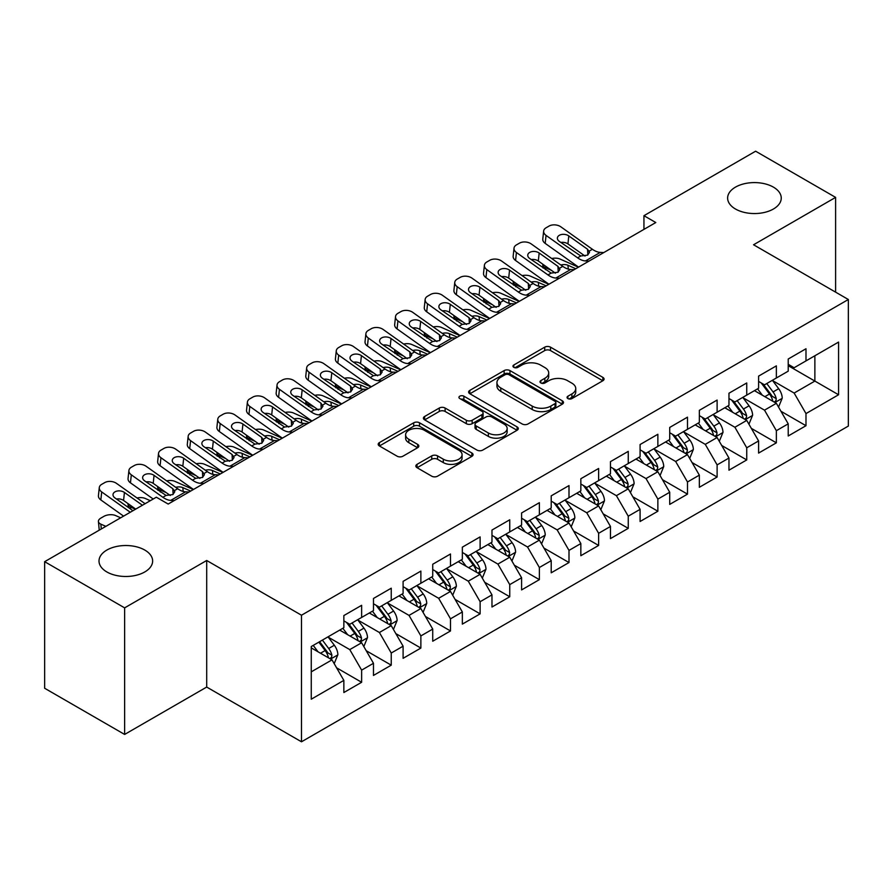 <?xml version="1.0" encoding="UTF-8"?>
<svg xmlns="http://www.w3.org/2000/svg" width="893" height="893" viewBox="0 0 893 893"><rect width="100%" height="100%" fill="white"/><g stroke="black" fill="none" stroke-linecap="round" stroke-linejoin="round"><path stroke-width="1.34" d="M567.892 398.579A2.88 1.663 0 0 0 571.966 398.579L602.864 380.742A4.108 2.378 0 0 0 604.07 379.056A4.108 2.378 0 0 0 602.864 377.382L550.523 347.165A4.108 2.378 0 0 0 544.708 347.165L513.81 365.003A2.88 1.663 0 0 0 512.962 366.175A2.88 1.663 0 0 0 513.81 367.347A2.88 1.663 0 0 0 517.884 367.347L521.88 365.036A13.161 7.602 0 0 1 540.488 365.036L544.853 367.559A13.161 7.602 0 0 1 548.704 372.928A13.161 7.602 0 0 1 544.853 378.297L540.857 380.608A2.88 1.663 0 0 0 540.008 381.791A2.88 1.663 0 0 0 540.857 382.963A2.88 1.663 0 0 0 544.92 382.963L548.916 380.652A13.161 7.602 0 0 1 567.535 380.652L571.888 383.175A13.161 7.602 0 0 1 575.751 388.544A13.161 7.602 0 0 1 571.888 393.913L567.892 396.224A2.88 1.663 0 0 0 567.055 397.396A2.88 1.663 0 0 0 567.892 398.579L567.892 396.224M144.778 550.055A26.812 15.482 0 0 0 115.554 546.706A26.812 15.482 0 0 0 99.011 561.005A26.812 15.482 0 0 0 106.859 571.955A26.812 15.482 0 0 0 136.082 575.304A26.812 15.482 0 0 0 152.636 561.005A26.812 15.482 0 0 0 144.778 550.055M773.405 187.128A26.812 15.482 0 0 0 744.182 183.768A26.812 15.482 0 0 0 727.628 198.079A26.812 15.482 0 0 0 735.486 209.018A26.812 15.482 0 0 0 764.698 212.378A26.812 15.482 0 0 0 781.252 198.079A26.812 15.482 0 0 0 773.405 187.128M417.053 464.338A4.108 2.378 0 0 0 415.848 466.023A4.108 2.378 0 0 0 417.053 467.698L431.732 476.181A4.108 2.378 0 0 0 437.548 476.181L471.861 456.368A4.108 2.378 0 0 0 473.067 454.693A4.108 2.378 0 0 0 471.861 453.008L419.52 422.791A4.108 2.378 0 0 0 413.705 422.791L379.391 442.604A4.108 2.378 0 0 0 378.197 444.279A4.108 2.378 0 0 0 379.391 445.953L397.128 456.2A4.108 2.378 0 0 0 402.944 456.2L417.634 447.717A4.108 2.378 0 0 0 418.839 446.042A4.108 2.378 0 0 0 417.634 444.368L408.838 439.289A10.995 6.351 0 0 1 405.612 434.791A10.995 6.351 0 0 1 412.41 428.93A10.995 6.351 0 0 1 424.398 430.303L458.846 450.195A10.995 6.351 0 0 1 462.072 454.693A10.995 6.351 0 0 1 455.285 460.554A10.995 6.351 0 0 1 443.296 459.181L437.548 455.865A4.108 2.378 0 0 0 431.732 455.865L417.053 464.338L417.053 467.698M124.629 607.865L124.629 734.437L206.696 687.063L206.696 560.491L124.629 607.865L44.65 561.686L156.331 497.211L168.185 504.054L655.797 222.536L643.942 215.693L643.942 229.378M206.696 560.491L301.488 615.221L848.35 299.501L848.35 426.061L301.488 741.793L301.488 615.221M835.614 292.145L835.614 197.386L753.558 244.771L848.35 299.501M835.614 197.386L755.623 151.207L643.942 215.693M522.171 423.963A4.108 2.378 0 0 0 527.986 423.963L562.3 404.161A4.108 2.378 0 0 0 563.505 402.475A4.108 2.378 0 0 0 562.3 400.801L509.959 370.584A4.108 2.378 0 0 0 504.143 370.584L469.83 390.386A4.108 2.378 0 0 0 468.624 392.072A4.108 2.378 0 0 0 469.83 393.746L522.171 423.963M460.944 399.193A2.88 1.663 0 0 1 463.869 399.606L463.869 396.179L517.08 426.899A4.108 2.378 0 0 1 518.286 428.584A4.108 2.378 0 0 1 517.08 430.259L482.767 450.072A4.108 2.378 0 0 1 476.951 450.072L424.61 419.855L424.61 416.495A4.108 2.378 0 0 0 423.405 418.17A4.108 2.378 0 0 0 424.61 419.855M424.61 416.495L439.3 408.023A4.108 2.378 0 0 1 445.116 408.023L466.336 420.268A4.108 2.378 0 0 0 472.151 420.268L481.896 414.653A4.108 2.378 0 0 0 483.102 412.968A4.108 2.378 0 0 0 481.896 411.293L459.795 398.535A2.88 1.663 0 0 1 458.957 397.352A2.88 1.663 0 0 1 460.732 395.822A2.88 1.663 0 0 1 463.869 396.179M788.218 365.684L814.874 381.077L814.874 355.771L838.572 342.086L805.988 360.895L805.988 348.75L788.218 359.019L788.218 371.164L776.363 377.996L776.363 365.862L758.592 376.12L758.592 388.265L746.738 395.108L746.738 382.963L728.967 393.221L728.967 405.366L717.112 412.209L717.112 400.064L699.342 410.322L699.342 422.467L687.487 429.31L687.487 417.165L669.717 427.434L669.717 439.568L657.862 446.411L657.862 434.266L640.091 444.535L640.091 456.68L628.248 463.523L628.248 451.378L610.466 461.636L610.466 473.781L598.623 480.624L598.623 468.479L580.841 478.737L580.841 490.882L568.997 497.725L568.997 485.58L551.215 495.838L551.215 507.983L539.372 514.826L539.372 502.681L521.601 512.95L521.601 525.084L509.747 531.927L509.747 519.782L491.976 530.051L491.976 542.196L480.121 549.039L480.121 536.894L462.351 547.152L462.351 559.297L450.496 566.14L450.496 553.995L432.725 564.253L432.725 576.398L420.871 583.241L420.871 571.096L403.1 581.354L403.1 593.499L391.246 600.342L391.246 588.197L373.475 598.466L373.475 610.611L361.632 617.443L361.632 605.309L343.85 615.567L343.85 627.712L311.266 646.521L311.266 699.197L343.85 680.388L332.006 659.86L311.266 647.894M838.572 342.086L838.572 394.762L805.988 413.582L794.134 393.054L772.657 380.652M780.951 411.271L805.988 425.715L805.988 413.582M805.988 425.715L788.218 435.985L788.218 423.84L776.363 430.683L764.508 410.155L743.032 397.753M751.337 428.372L776.363 442.828L776.363 430.683M776.363 442.828L758.592 453.086L758.592 440.941L746.738 447.784L734.894 427.256L713.407 414.854M721.711 445.473L746.738 459.928L746.738 447.784M746.738 459.928L728.967 470.187L728.967 458.042L717.112 464.885L705.269 444.357L683.792 431.966M692.086 462.574L717.112 477.029L717.112 464.885M717.112 477.029L699.342 487.288L699.342 475.143L687.487 481.986L675.644 461.469L654.167 449.067M662.461 479.686L687.487 494.13L687.487 481.986M687.487 494.13L669.717 504.4L669.717 492.255L657.862 499.098L646.019 478.57L624.542 466.168M632.836 496.787L657.862 511.231L657.862 499.098M657.862 511.231L640.091 521.501L640.091 509.356L628.248 516.199L616.393 495.671L594.917 483.269M603.21 513.888L628.248 528.343L628.248 516.199M628.248 528.343L610.466 538.602L610.466 526.457L598.623 533.3L586.768 512.772L565.291 500.37M573.585 530.989L598.623 545.444L598.623 533.3M598.623 545.444L580.841 555.703L580.841 543.558L568.997 550.401L557.143 529.884L535.666 517.482M543.96 548.09L568.997 562.545L568.997 550.401M568.997 562.545L551.215 572.804L551.215 560.67L539.372 567.501L527.517 546.985L506.041 534.583M514.335 565.202L539.372 579.646L539.372 567.501M539.372 579.646L521.601 589.916L521.601 577.771L509.747 584.614L497.892 564.086L476.416 551.684M484.72 582.303L509.747 596.758L509.747 584.614M509.747 596.758L491.976 607.017L491.976 594.872L480.121 601.715L468.278 581.187L446.801 568.785M455.095 599.404L480.121 613.859L480.121 601.715M480.121 613.859L462.351 624.118L462.351 611.973L450.496 618.816L438.653 598.288L417.176 585.886M425.47 616.505L450.496 630.96L450.496 618.816M450.496 630.96L432.725 641.219L432.725 629.074L420.871 635.916L409.027 615.4L387.551 602.998M395.845 633.606L420.871 648.061L420.871 635.916M420.871 648.061L403.1 658.32L403.1 646.186L391.246 653.017L379.402 632.501L357.926 620.099M366.219 650.718L391.246 665.162L391.246 653.017M391.246 665.162L373.475 675.432L373.475 663.287L361.632 670.13L349.777 649.602L328.3 637.2M336.594 667.819L361.632 682.274L361.632 670.13M361.632 682.274L343.85 692.533L343.85 680.388M343.85 620.869L349.777 624.285L361.632 617.443M311.266 671.837L332.006 659.86M373.475 603.768L379.402 607.184L391.246 600.342M349.777 649.602L361.632 642.759L339.708 630.101M373.475 663.287L361.632 642.759M403.1 586.656L409.027 590.083L420.871 583.241M379.402 632.501L391.246 625.658L369.334 613M403.1 646.186L391.246 625.658M432.725 569.555L438.653 572.982L450.496 566.14M409.027 615.4L420.871 608.557L398.948 595.899M432.725 629.074L420.871 608.557M462.351 552.454L468.278 555.87L480.121 549.039M438.653 598.288L450.496 591.445L428.573 578.798M462.351 611.973L450.496 591.445M491.976 535.354L497.892 538.769L509.747 531.927M468.278 581.187L480.121 574.344L458.198 561.686M491.976 594.872L480.121 574.344M521.601 518.253L527.517 521.668L539.372 514.826M497.892 564.086L509.747 557.243L487.824 544.585M521.601 577.771L509.747 557.243M551.215 501.14L557.143 504.567L568.997 497.725M527.517 546.985L539.372 540.142L517.449 527.484M551.215 560.67L539.372 540.142M580.841 484.039L586.768 487.466L598.623 480.624M557.143 529.884L568.997 523.041L547.074 510.383M580.841 543.558L568.997 523.041M610.466 466.939L616.393 470.354L628.248 463.523M586.768 512.772L598.623 505.929L576.699 493.282M610.466 526.457L598.623 505.929M640.091 449.838L646.019 453.253L657.862 446.411M616.393 495.671L628.248 488.828L606.325 476.17M640.091 509.356L628.248 488.828M669.717 432.737L675.644 436.152L687.487 429.31M646.019 478.57L657.862 471.727L635.95 459.069M669.717 492.255L657.862 471.727M699.342 415.625L705.269 419.051L717.112 412.209M675.644 461.469L687.487 454.626L665.564 441.968M699.342 475.143L687.487 454.626M728.967 398.524L734.894 401.95L746.738 395.108M705.269 444.357L717.112 437.525L695.189 424.867M728.967 458.042L717.112 437.525M758.592 381.423L764.508 384.838L776.363 377.996M734.894 427.256L746.738 420.413L724.815 407.766M758.592 440.941L746.738 420.413M788.218 364.322L794.134 367.737L805.988 360.895M764.508 410.155L776.363 403.312L754.44 390.654M788.218 423.84L776.363 403.312M44.65 561.686L44.65 688.257L124.629 734.437M206.696 687.063L301.488 741.793M794.134 393.054L814.874 381.077L838.572 394.762M569.042 398.981L571.888 397.34A13.161 7.602 0 0 0 575.751 391.96L575.751 388.544M548.704 372.928L548.704 376.355A13.161 7.602 0 0 1 544.853 381.724L542.006 383.365M602.808 380.764L550.523 350.581A4.108 2.378 0 0 0 544.708 350.581L514.96 367.76M562.244 404.183L509.959 374A4.108 2.378 0 0 0 504.143 374L469.885 393.78M555.022 403.647A2.88 1.663 0 0 0 555.87 402.475A2.88 1.663 0 0 0 555.022 401.303L509.088 374.781A2.88 1.663 0 0 0 505.014 374.781L500.794 377.214A13.161 7.602 0 0 0 496.943 382.584A13.161 7.602 0 0 0 500.794 387.953L532.206 406.092A13.161 7.602 0 0 0 550.814 406.092L555.022 403.647L555.022 407.074A2.88 1.663 0 0 0 555.87 405.902L555.87 402.475M496.943 382.584L496.943 385.999A13.161 7.602 0 0 0 500.794 391.38L500.794 387.953M555.022 407.074L550.814 409.507A13.161 7.602 0 0 1 532.206 409.507L500.794 391.38M424.666 419.889L439.3 411.439L439.3 408.023M483.102 412.968L483.102 416.395A4.108 2.378 0 0 1 481.896 418.069L472.151 423.695A4.108 2.378 0 0 1 466.336 423.695L445.116 411.439A4.108 2.378 0 0 0 439.3 411.439M463.869 399.606L517.025 430.292M488.371 432.993A10.995 6.351 0 0 0 500.348 434.366A10.995 6.351 0 0 0 507.146 428.495A10.995 6.351 0 0 0 503.92 424.008L491.786 416.998A4.108 2.378 0 0 0 485.971 416.998L476.226 422.623A4.108 2.378 0 0 0 475.02 424.298A4.108 2.378 0 0 0 476.226 425.983L488.371 432.993L488.371 436.409A10.995 6.351 0 0 0 500.348 437.782A10.995 6.351 0 0 0 507.146 431.922L507.146 428.495M475.02 424.298L475.02 427.725A4.108 2.378 0 0 0 476.226 429.399L476.226 425.983M488.371 436.409L476.226 429.399M462.072 454.693L462.072 458.109A10.995 6.351 0 0 1 455.285 463.98A10.995 6.351 0 0 1 443.296 462.596L437.548 459.281A4.108 2.378 0 0 0 431.732 459.281L417.109 467.731M405.612 434.791L405.612 438.217A10.995 6.351 0 0 0 408.838 442.705L408.838 439.289M417.578 447.75L408.838 442.705M471.805 456.401L419.52 426.207A4.108 2.378 0 0 0 413.705 426.207L379.447 445.987M778.551 407.108L782.223 398.144A11.107 6.407 -120 0 0 778.685 388.689L772.389 380.295M578.43 267.197L560.011 259.026A8.383 4.253 -5.4 0 0 551.74 258.524M762.365 395.231L757.577 388.846M551.416 270.333L545.199 267.576L545.4 269.664M755.344 391.179L754.797 390.453M774.276 402.107L775.995 400.555L776.229 398.624A11.107 6.407 -120 0 0 773.059 391.949L766.763 383.543M763.169 384.068L770.949 394.438A5.659 3.271 60 0 1 771.976 396.157L776.229 398.624M542.832 264.228A8.383 4.253 -5.4 0 0 542.777 264.953A8.383 4.253 -5.4 0 0 545.199 267.576M560.815 264.987A6.709 3.393 174.6 0 1 567.937 265.266L575.762 268.737M761.216 382.941L769.498 393.992A11.107 6.407 60 0 1 772.679 400.678L772.903 401.314M588.989 261.102L585.495 260.935A20.952 12.089 60 0 1 577.592 257.831L546.047 235.384L545.199 243.387A8.383 5.358 -173.9 0 1 542.788 239.078L543.647 231.075A8.383 5.358 6.1 0 0 546.047 235.384M578.631 267.085A31.422 18.139 60 0 1 576.744 265.835L545.199 243.387M603.802 252.552L600.308 252.384A20.952 12.089 60 0 1 592.405 249.281L560.86 226.833A8.383 5.358 6.1 0 0 549.05 226.074L546.092 227.782A8.383 5.358 6.1 0 0 543.647 231.075M587.84 254.974L587.561 249.259L589.536 252.295L587.583 255.13L580.785 255.99L559.308 241.389A6.709 4.286 -173.9 0 1 557.388 237.94A6.709 4.286 -173.9 0 1 559.342 235.294A6.709 4.286 -173.9 0 1 568.785 235.908L567.937 243.912L585.027 256.068M567.937 243.912A6.709 4.286 6.1 0 0 560.837 242.472M587.561 249.259L568.785 235.908M748.937 424.22L752.609 415.256A11.107 6.407 -120 0 0 749.06 405.802L742.764 397.396M548.804 284.298L530.386 276.138A8.383 4.253 -5.4 0 0 522.115 275.624M732.74 412.332L727.951 405.947M521.791 287.446L515.574 284.688L515.774 286.765M725.719 408.28L725.172 407.554M744.65 419.208L746.369 417.667L746.615 415.725A11.107 6.407 -120 0 0 743.434 409.05L737.138 400.644M733.544 401.169L741.324 411.55A5.659 3.271 60 0 1 742.351 413.269L746.615 415.725M513.207 281.34A8.383 4.253 -5.4 0 0 513.151 282.054A8.383 4.253 -5.4 0 0 515.574 284.688M531.201 282.088A6.709 3.393 174.6 0 1 538.312 282.367L546.136 285.838M731.59 400.042L739.873 411.104A11.107 6.407 60 0 1 743.054 417.779L743.277 418.415M719.311 441.321L722.984 432.357A11.107 6.407 -120 0 0 719.434 422.902L713.139 414.497M519.179 301.399L500.761 293.239A8.383 4.253 -5.4 0 0 492.489 292.725M703.115 429.444L698.337 423.048M492.166 304.546L485.948 301.789L486.149 303.866M696.093 425.381L695.547 424.655M715.025 436.309L716.744 434.768L716.99 432.826A11.107 6.407 -120 0 0 713.808 426.151L707.513 417.745M703.918 418.27L711.699 428.651A5.659 3.271 60 0 1 712.726 430.37L716.99 432.826M483.582 298.441A8.383 4.253 -5.4 0 0 483.537 299.155A8.383 4.253 -5.4 0 0 485.948 301.789M501.576 299.188A6.709 3.393 174.6 0 1 508.686 299.468L516.522 302.939M701.965 417.143L710.259 428.205A11.107 6.407 60 0 1 713.429 434.88L713.652 435.527M559.364 278.203L555.87 278.036A20.952 12.089 60 0 1 547.967 274.932L516.422 252.496L515.574 260.488A8.383 5.358 -173.9 0 1 513.162 256.179L514.022 248.176A8.383 5.358 6.1 0 0 516.422 252.496M549.005 284.186A31.422 18.139 60 0 1 547.119 282.936L515.574 260.488M574.177 269.653L570.683 269.485A20.952 12.089 60 0 1 562.78 266.382L531.235 243.934A8.383 5.358 6.1 0 0 519.425 243.175L516.467 244.883A8.383 5.358 6.1 0 0 514.022 248.176M558.214 272.075L557.935 266.36L559.922 269.396L557.958 272.231L551.16 273.091L529.683 258.49A6.709 4.286 -173.9 0 1 527.763 255.041A6.709 4.286 -173.9 0 1 529.716 252.406A6.709 4.286 -173.9 0 1 539.171 253.009L538.312 261.013L555.401 273.18M538.312 261.013A6.709 4.286 6.1 0 0 531.223 259.573M557.935 266.36L539.171 253.009M529.739 295.304L526.245 295.148A20.952 12.089 60 0 1 518.353 292.033L486.808 269.597L485.948 277.6A8.383 5.358 -173.9 0 1 483.537 273.28L484.397 265.288A8.383 5.358 6.1 0 0 486.808 269.597M519.38 301.287A31.422 18.139 60 0 1 517.494 300.037L485.948 277.6M544.551 286.753L541.058 286.586A20.952 12.089 60 0 1 533.166 283.483L501.62 261.046A8.383 5.358 6.1 0 0 489.81 260.276L486.841 261.984A8.383 5.358 6.1 0 0 484.397 265.288M528.589 289.176L528.31 283.472L530.297 286.508L528.332 289.332L521.534 290.192L500.058 275.591A6.709 4.286 -173.9 0 1 498.138 272.142A6.709 4.286 -173.9 0 1 500.091 269.507A6.709 4.286 -173.9 0 1 509.546 270.121L508.686 278.114L525.787 290.281M508.686 278.114A6.709 4.286 6.1 0 0 501.598 276.685M528.31 283.472L509.546 270.121M689.686 458.422L693.359 449.458A11.107 6.407 -120 0 0 689.809 440.003L683.525 431.609M489.565 318.511L471.136 310.34A8.383 4.253 -5.4 0 0 462.875 309.838M673.489 446.545L668.712 440.16M462.541 321.647L456.323 318.89L456.524 320.967M666.468 442.493L665.921 441.756M685.4 453.421L687.119 451.869L687.364 449.927A11.107 6.407 -120 0 0 684.183 443.252L677.887 434.858M674.304 435.382L682.073 445.752A5.659 3.271 60 0 1 683.1 447.471L687.364 449.927M453.957 315.542A8.383 4.253 -5.4 0 0 453.912 316.267A8.383 4.253 -5.4 0 0 456.323 318.89M471.95 316.289A6.709 3.393 174.6 0 1 479.061 316.58L486.897 320.04M672.351 434.255L680.633 445.306A11.107 6.407 60 0 1 683.804 451.981L684.027 452.628M660.061 475.522L663.733 466.559A11.107 6.407 -120 0 0 660.184 457.104L653.899 448.71M459.94 335.612L441.51 327.441A8.383 4.253 -5.4 0 0 433.25 326.938M643.864 463.646L639.087 457.261M432.915 338.748L426.698 335.991L426.899 338.079M636.843 459.594L636.307 458.868M655.775 470.522L657.494 468.97L657.739 467.039A11.107 6.407 -120 0 0 654.558 460.353L648.262 451.958M644.679 452.483L652.448 462.853A5.659 3.271 60 0 1 653.475 464.572L657.739 467.039M424.331 332.642A8.383 4.253 -5.4 0 0 424.287 333.368A8.383 4.253 -5.4 0 0 426.698 335.991M442.325 333.39A6.709 3.393 174.6 0 1 449.436 333.681L457.272 337.152M642.726 451.356L651.008 462.407A11.107 6.407 60 0 1 654.178 469.093L654.413 469.729M500.125 312.405L496.62 312.249A20.952 12.089 60 0 1 488.728 309.134L457.183 286.698L456.323 294.701A8.383 5.358 -173.9 0 1 453.923 290.392L454.771 282.389A8.383 5.358 6.1 0 0 457.183 286.698M489.766 318.388A31.422 18.139 60 0 1 487.868 317.138L456.323 294.701M514.926 303.854L511.432 303.698A20.952 12.089 60 0 1 503.54 300.584L471.995 278.147A8.383 5.358 6.1 0 0 460.185 277.377L457.216 279.085A8.383 5.358 6.1 0 0 454.771 282.389M498.964 306.277L498.685 300.573L500.672 303.609L498.707 306.433L491.92 307.292L470.444 292.692A6.709 4.286 -173.9 0 1 468.512 289.243A6.709 4.286 -173.9 0 1 470.466 286.608A6.709 4.286 -173.9 0 1 479.921 287.222L479.061 295.226L496.162 307.382M479.061 295.226A6.709 4.286 6.1 0 0 471.973 293.786M498.685 300.573L479.921 287.222M470.499 329.517L466.994 329.35A20.952 12.089 60 0 1 459.102 326.246L427.557 303.799L426.698 311.802A8.383 5.358 -173.9 0 1 424.298 307.493L425.146 299.49A8.383 5.358 6.1 0 0 427.557 303.799M460.141 335.489A31.422 18.139 60 0 1 458.243 334.239L426.698 311.802M485.312 320.967L481.807 320.799A20.952 12.089 60 0 1 473.915 317.685L442.37 295.248A8.383 5.358 6.1 0 0 430.56 294.478L427.591 296.197A8.383 5.358 6.1 0 0 425.146 299.49M469.338 323.389L469.059 317.674L471.046 320.71L469.093 323.545L462.295 324.393L440.818 309.793A6.709 4.286 -173.9 0 1 438.887 306.355A6.709 4.286 -173.9 0 1 440.852 303.709A6.709 4.286 -173.9 0 1 450.295 304.323L449.436 312.327L466.537 324.483M449.436 312.327A6.709 4.286 6.1 0 0 442.348 310.887M469.059 317.674L450.295 304.323M630.436 492.623L634.108 483.66A11.107 6.407 -120 0 0 630.57 474.216L624.274 465.811M430.314 352.713L411.885 344.542A8.383 4.253 -5.4 0 0 403.625 344.039M614.239 480.747L609.461 474.362M403.301 355.849L397.072 353.092L397.273 355.18M607.218 476.695L606.682 475.969M626.149 487.623L627.868 486.071L628.114 484.14A11.107 6.407 -120 0 0 624.933 477.465L618.648 469.059M615.054 469.584L622.823 479.954A5.659 3.271 60 0 1 623.85 481.673L628.114 484.14M394.717 349.743A8.383 4.253 -5.4 0 0 394.661 350.469A8.383 4.253 -5.4 0 0 397.072 353.092M412.7 350.502A6.709 3.393 174.6 0 1 419.822 350.782L427.647 354.253M613.1 468.457L621.383 479.519A11.107 6.407 60 0 1 624.564 486.194L624.787 486.83M440.874 346.618L437.369 346.451A20.952 12.089 60 0 1 429.477 343.347L397.932 320.9L397.072 328.903A8.383 5.358 -173.9 0 1 394.673 324.594L395.521 316.591A8.383 5.358 6.1 0 0 397.932 320.9M430.515 352.601A31.422 18.139 60 0 1 428.618 351.351L397.072 328.903M455.687 338.067L452.182 337.9A20.952 12.089 60 0 1 444.29 334.797L412.745 312.349A8.383 5.358 6.1 0 0 400.935 311.59L397.965 313.298A8.383 5.358 6.1 0 0 395.521 316.591M439.724 340.49L439.434 334.775L441.421 337.811L439.468 340.646L432.67 341.506L411.193 326.905A6.709 4.286 -173.9 0 1 409.262 323.456A6.709 4.286 -173.9 0 1 411.226 320.81A6.709 4.286 -173.9 0 1 420.67 321.424L419.822 329.428L436.911 341.584M419.822 329.428A6.709 4.286 6.1 0 0 412.722 327.988M439.434 334.775L420.67 321.424M600.81 509.736L604.483 500.772A11.107 6.407 -120 0 0 600.944 491.317L594.649 482.912M400.689 369.814L382.26 361.654A8.383 4.253 -5.4 0 0 374 361.14M584.625 497.847L579.836 491.463M373.676 372.961L367.458 370.204L367.648 372.281M577.604 493.796L577.057 493.07M596.524 504.724L598.243 503.183L598.489 501.241A11.107 6.407 -120 0 0 595.307 494.566L589.023 486.16M585.428 486.685L593.198 497.066A5.659 3.271 60 0 1 594.225 498.785L598.489 501.241M365.092 366.856A8.383 4.253 -5.4 0 0 365.036 367.57A8.383 4.253 -5.4 0 0 367.458 370.204M383.075 367.603A6.709 3.393 174.6 0 1 390.196 367.883L398.021 371.354M583.475 485.558L591.758 496.62A11.107 6.407 60 0 1 594.939 503.295L595.162 503.942M411.249 363.719L407.744 363.551A20.952 12.089 60 0 1 399.852 360.448L368.307 338.012L367.458 346.004A8.383 5.358 -173.9 0 1 365.047 341.695L365.896 333.692A8.383 5.358 6.1 0 0 368.307 338.012M400.89 369.702A31.422 18.139 60 0 1 399.004 368.452L367.458 346.004M426.061 355.168L422.556 355.001A20.952 12.089 60 0 1 414.665 351.898L383.119 329.45A8.383 5.358 6.1 0 0 371.309 328.691L368.351 330.399A8.383 5.358 6.1 0 0 365.896 333.692M410.099 357.591L409.809 351.875L411.796 354.912L409.842 357.747L403.044 358.606L381.568 344.006A6.709 4.286 -173.9 0 1 379.637 340.557A6.709 4.286 -173.9 0 1 381.601 337.922A6.709 4.286 -173.9 0 1 391.045 338.525L390.196 346.529L407.286 358.696M390.196 346.529A6.709 4.286 6.1 0 0 383.097 345.089M409.809 351.875L391.045 338.525M571.185 526.837L574.858 517.873A11.107 6.407 -120 0 0 571.319 508.418L565.023 500.013M371.064 386.915L352.646 378.755A8.383 4.253 -5.4 0 0 344.374 378.252M555 514.96L550.211 508.564M344.051 390.062L337.833 387.305L338.023 389.381M547.978 510.896L547.431 510.171M566.899 521.825L568.618 520.284L568.863 518.342A11.107 6.407 -120 0 0 565.693 511.667L559.398 503.261M555.803 503.786L563.572 514.167A5.659 3.271 60 0 1 564.599 515.886L568.863 518.342M335.467 383.957A8.383 4.253 -5.4 0 0 335.411 384.671A8.383 4.253 -5.4 0 0 337.833 387.305M353.449 384.704A6.709 3.393 174.6 0 1 360.571 384.983L368.396 388.455M553.85 502.659L562.132 513.721A11.107 6.407 60 0 1 565.314 520.396L565.537 521.043M381.624 380.82L378.119 380.664A20.952 12.089 60 0 1 370.227 377.549L338.681 355.113L337.833 363.116A8.383 5.358 -173.9 0 1 335.422 358.807L336.281 350.804A8.383 5.358 6.1 0 0 338.681 355.113M371.265 386.803A31.422 18.139 60 0 1 369.378 385.553L337.833 363.116M396.436 372.269L392.931 372.113A20.952 12.089 60 0 1 385.039 368.999L353.494 346.562A8.383 5.358 6.1 0 0 341.684 345.792L338.726 347.5A8.383 5.358 6.1 0 0 336.281 350.804M380.474 374.692L380.184 368.988L382.171 372.024L380.217 374.848L373.419 375.707L351.942 361.107A6.709 4.286 -173.9 0 1 350.023 357.658A6.709 4.286 -173.9 0 1 351.976 355.023A6.709 4.286 -173.9 0 1 361.419 355.637L360.571 363.641L377.661 375.797M360.571 363.641A6.709 4.286 6.1 0 0 353.472 362.201M380.184 368.988L361.419 355.637M541.56 543.937L545.232 534.974A11.107 6.407 -120 0 0 541.694 525.519L535.398 517.125M341.439 404.027L323.02 395.856A8.383 4.253 -5.4 0 0 314.749 395.353M525.374 532.061L520.586 525.676M314.425 407.163L308.208 404.406L308.398 406.482M518.353 528.009L517.806 527.283M537.285 538.937L539.004 537.385L539.238 535.443A11.107 6.407 -120 0 0 536.068 528.768L529.772 520.373M526.178 520.898L533.947 531.268A5.659 3.271 60 0 1 534.974 532.987L539.238 535.443M305.841 401.057A8.383 4.253 -5.4 0 0 305.786 401.783A8.383 4.253 -5.4 0 0 308.208 404.406M323.824 401.805A6.709 3.393 174.6 0 1 330.946 402.096L338.771 405.567M524.224 519.771L532.507 530.822A11.107 6.407 60 0 1 535.688 537.497L535.912 538.144M351.998 397.921L348.504 397.765A20.952 12.089 60 0 1 340.601 394.65L309.056 372.214L308.208 380.217A8.383 5.358 -173.9 0 1 305.797 375.908L306.656 367.905A8.383 5.358 6.1 0 0 309.056 372.214M341.639 403.904A31.422 18.139 60 0 1 339.753 402.654L308.208 380.217M366.811 389.37L363.306 389.214A20.952 12.089 60 0 1 355.414 386.1L323.869 363.663A8.383 5.358 6.1 0 0 312.059 362.893L309.101 364.601A8.383 5.358 6.1 0 0 306.656 367.905M350.849 391.793L350.558 386.089L352.545 389.125L350.592 391.949L343.794 392.808L322.317 378.208A6.709 4.286 -173.9 0 1 320.397 374.759A6.709 4.286 -173.9 0 1 322.351 372.124A6.709 4.286 -173.9 0 1 331.794 372.738L330.946 380.742L348.036 392.898M330.946 380.742A6.709 4.286 6.1 0 0 323.846 379.302M350.558 386.089L331.794 372.738M511.935 561.038L515.607 552.075A11.107 6.407 -120 0 0 512.069 542.62L505.773 534.226M311.813 421.128L293.395 412.957A8.383 4.253 -5.4 0 0 285.124 412.454M495.749 549.162L490.96 542.777M284.8 424.264L278.583 421.507L278.783 423.595M488.728 545.11L488.181 544.384M507.659 556.038L509.378 554.486L509.613 552.555A11.107 6.407 -120 0 0 506.443 545.869L500.147 537.474M496.553 537.999L504.333 548.369A5.659 3.271 60 0 1 505.36 550.088L509.613 552.555M276.216 418.158A8.383 4.253 -5.4 0 0 276.16 418.884A8.383 4.253 -5.4 0 0 278.583 421.507M294.199 418.906A6.709 3.393 174.6 0 1 301.321 419.197L309.145 422.668M494.599 536.872L502.882 547.922A11.107 6.407 60 0 1 506.063 554.609L506.286 555.245M322.373 415.033L318.879 414.865A20.952 12.089 60 0 1 310.976 411.762L279.431 389.315L278.583 397.318A8.383 5.358 -173.9 0 1 276.171 393.009L277.031 385.006A8.383 5.358 6.1 0 0 279.431 389.315M312.014 421.005A31.422 18.139 60 0 1 310.128 419.755L278.583 397.318M337.186 406.482L333.692 406.315A20.952 12.089 60 0 1 325.789 403.201L294.244 380.764A8.383 5.358 6.1 0 0 282.434 379.994L279.476 381.713A8.383 5.358 6.1 0 0 277.031 385.006M321.223 408.905L320.944 403.189L322.92 406.226L320.967 409.061L314.169 409.92L292.692 395.309A6.709 4.286 -173.9 0 1 290.772 391.871A6.709 4.286 -173.9 0 1 292.725 389.225A6.709 4.286 -173.9 0 1 302.169 389.839L301.321 397.843L318.41 409.999M301.321 397.843A6.709 4.286 6.1 0 0 294.221 396.403M320.944 403.189L302.169 389.839M482.32 578.139L485.993 569.176A11.107 6.407 -120 0 0 482.443 559.732L476.148 551.327M282.188 438.229L263.77 430.058A8.383 4.253 -5.4 0 0 255.498 429.555M466.124 566.262L461.335 559.878M255.175 441.365L248.957 438.608L249.158 440.695M459.102 562.21L458.555 561.485M478.034 573.139L479.753 571.587L479.999 569.656A11.107 6.407 -120 0 0 476.817 562.981L470.522 554.575M466.927 555.1L474.708 565.481A5.659 3.271 60 0 1 475.735 567.189L479.999 569.656M246.591 435.259A8.383 4.253 -5.4 0 0 246.535 435.985A8.383 4.253 -5.4 0 0 248.957 438.608M264.585 436.018A6.709 3.393 174.6 0 1 271.695 436.297L279.52 439.769M464.974 553.973L473.257 565.035A11.107 6.407 60 0 1 476.438 571.71L476.661 572.346M292.748 432.134L289.254 431.966A20.952 12.089 60 0 1 281.351 428.863L249.806 406.415L248.957 414.419A8.383 5.358 -173.9 0 1 246.546 410.11L247.406 402.107A8.383 5.358 6.1 0 0 249.806 406.415M282.389 438.117A31.422 18.139 60 0 1 280.502 436.867L248.957 414.419M307.56 423.583L304.066 423.416A20.952 12.089 60 0 1 296.163 420.313L264.618 397.865A8.383 5.358 6.1 0 0 252.808 397.106L249.85 398.814A8.383 5.358 6.1 0 0 247.406 402.107M291.598 426.006L291.319 420.29L293.306 423.327L291.341 426.162L284.543 427.021L263.067 412.421A6.709 4.286 -173.9 0 1 261.147 408.972A6.709 4.286 -173.9 0 1 263.1 406.326A6.709 4.286 -173.9 0 1 272.555 406.94L271.695 414.944L288.785 427.111M271.695 414.944A6.709 4.286 6.1 0 0 264.607 413.504M291.319 420.29L272.555 406.94M452.695 595.251L456.368 586.288A11.107 6.407 -120 0 0 452.818 576.833L446.522 568.428M252.563 455.33L234.145 447.17A8.383 4.253 -5.4 0 0 225.873 446.656M436.498 583.363L431.721 576.978M225.549 458.477L219.332 455.72L219.533 457.796M429.477 579.311L428.93 578.586M448.409 590.24L450.128 588.699L450.373 586.757A11.107 6.407 -120 0 0 447.192 580.082L440.896 571.676M437.302 572.201L445.082 582.582A5.659 3.271 60 0 1 446.109 584.301L450.373 586.757M216.966 452.371A8.383 4.253 -5.4 0 0 216.921 453.086A8.383 4.253 -5.4 0 0 219.332 455.72M234.959 453.119A6.709 3.393 174.6 0 1 242.07 453.398L249.906 456.87M435.349 571.073L443.642 582.136A11.107 6.407 60 0 1 446.813 588.811L447.036 589.458M263.122 449.235L259.629 449.067A20.952 12.089 60 0 1 251.737 445.964L220.191 423.528L219.332 431.52A8.383 5.358 -173.9 0 1 216.921 427.211L217.78 419.219A8.383 5.358 6.1 0 0 220.191 423.528M252.764 455.218A31.422 18.139 60 0 1 250.877 453.968L219.332 431.52M277.935 440.684L274.441 440.517A20.952 12.089 60 0 1 266.549 437.414L235.004 414.977A8.383 5.358 6.1 0 0 223.194 414.207L220.225 415.915A8.383 5.358 6.1 0 0 217.78 419.219M261.973 443.107L261.694 437.391L263.681 440.428L261.716 443.263L254.918 444.122L233.441 429.522A6.709 4.286 -173.9 0 1 231.521 426.073A6.709 4.286 -173.9 0 1 233.475 423.438A6.709 4.286 -173.9 0 1 242.929 424.052L242.07 432.045L259.171 444.212M242.07 432.045A6.709 4.286 6.1 0 0 234.982 430.605M261.694 437.391L242.929 424.052M423.07 612.352L426.742 603.389A11.107 6.407 -120 0 0 423.193 593.934L416.908 585.529M222.949 472.43L204.519 464.271A8.383 4.253 -5.4 0 0 196.259 463.768M406.873 600.476L402.096 594.091M195.924 475.578L189.707 472.821L189.908 474.897M399.852 596.412L399.305 595.687M418.784 607.34L420.503 605.8L420.748 603.858A11.107 6.407 -120 0 0 417.567 597.183L411.271 588.788M407.688 589.302L415.457 599.683A5.659 3.271 60 0 1 416.484 601.402L420.748 603.858M187.34 469.472A8.383 4.253 -5.4 0 0 187.296 470.187A8.383 4.253 -5.4 0 0 189.707 472.821M205.334 470.22A6.709 3.393 174.6 0 1 212.445 470.499L220.281 473.971M405.735 588.174L414.017 599.236A11.107 6.407 60 0 1 417.187 605.912L417.411 606.559M233.508 466.336L230.003 466.179A20.952 12.089 60 0 1 222.111 463.065L190.566 440.629L189.707 448.632A8.383 5.358 -173.9 0 1 187.307 444.323L188.155 436.32A8.383 5.358 6.1 0 0 190.566 440.629M223.15 472.319A31.422 18.139 60 0 1 221.252 471.069L189.707 448.632M248.31 457.785L244.816 457.629A20.952 12.089 60 0 1 236.924 454.515L205.379 432.078A8.383 5.358 6.1 0 0 193.569 431.308L190.6 433.016A8.383 5.358 6.1 0 0 188.155 436.32M232.347 460.208L232.068 454.504L234.055 457.54L232.091 460.364L225.304 461.223L203.827 446.623A6.709 4.286 -173.9 0 1 201.896 443.174A6.709 4.286 -173.9 0 1 203.85 440.539A6.709 4.286 -173.9 0 1 213.304 441.153L212.445 449.157L229.546 461.313M212.445 449.157A6.709 4.286 6.1 0 0 205.357 447.717M232.068 454.504L213.304 441.153M393.445 629.453L397.117 620.49A11.107 6.407 -120 0 0 393.567 611.035L387.283 602.641M193.323 489.543L174.894 481.372A8.383 4.253 -5.4 0 0 166.634 480.869M377.248 617.576L372.47 611.192M166.299 492.679L160.081 489.922L160.282 492.01M370.227 613.524L369.691 612.799M389.158 624.453L390.877 622.901L391.123 620.97A11.107 6.407 -120 0 0 387.942 614.284L381.646 605.889M378.063 606.414L385.832 616.784A5.659 3.271 60 0 1 386.859 618.503L391.123 620.97M157.715 486.573A8.383 4.253 -5.4 0 0 157.67 487.299A8.383 4.253 -5.4 0 0 160.081 489.922M175.709 487.321A6.709 3.393 174.6 0 1 182.819 487.611L190.656 491.083M376.109 605.287L384.392 616.337A11.107 6.407 60 0 1 387.562 623.013L387.796 623.66M203.883 483.437L200.378 483.28A20.952 12.089 60 0 1 192.486 480.166L160.941 457.729L160.081 465.733A8.383 5.358 -173.9 0 1 157.681 461.424L158.53 453.421A8.383 5.358 6.1 0 0 160.941 457.729M193.524 489.42A31.422 18.139 60 0 1 191.627 488.17L160.081 465.733M218.696 474.886L215.191 474.73A20.952 12.089 60 0 1 207.299 471.616L175.754 449.179A8.383 5.358 6.1 0 0 163.944 448.409L160.974 450.128A8.383 5.358 6.1 0 0 158.53 453.421M202.722 477.309L202.443 471.604L204.43 474.641L202.477 477.465L195.679 478.324L174.202 463.724A6.709 4.286 -173.9 0 1 172.271 460.275A6.709 4.286 -173.9 0 1 174.235 457.64A6.709 4.286 -173.9 0 1 183.679 458.254L182.819 466.258L199.92 478.414M182.819 466.258A6.709 4.286 6.1 0 0 175.731 464.818M202.443 471.604L183.679 458.254M363.819 646.554L367.492 637.591A11.107 6.407 -120 0 0 363.953 628.136L357.658 619.742M150.292 500.694L145.269 498.473A8.383 4.253 -5.4 0 0 137.009 497.97M347.623 634.677L342.845 628.292M135.479 509.256L130.456 507.023L130.657 509.11M340.601 630.625L340.066 629.9M359.533 641.554L361.252 640.002L361.498 638.071A11.107 6.407 -120 0 0 358.316 631.396L352.032 622.99M348.437 623.515L356.207 633.885A5.659 3.271 60 0 1 357.233 635.604L361.498 638.071M128.101 503.674A8.383 4.253 -5.4 0 0 128.045 504.4A8.383 4.253 -5.4 0 0 130.456 507.023M346.484 622.388L354.767 633.438A11.107 6.407 60 0 1 357.948 640.125L358.171 640.761M174.258 500.549L170.753 500.381A20.952 12.089 60 0 1 162.861 497.278L131.316 474.83L130.456 482.834A8.383 5.358 -173.9 0 1 128.056 478.525L128.905 470.522A8.383 5.358 6.1 0 0 131.316 474.83M153.205 499.02L130.456 482.834M189.07 491.998L185.565 491.831A20.952 12.089 60 0 1 177.674 488.728L146.128 466.28A8.383 5.358 6.1 0 0 134.318 465.521L131.349 467.229A8.383 5.358 6.1 0 0 128.905 470.522M173.108 494.421L172.818 488.705L174.805 491.742L172.851 494.577L166.053 495.436L144.577 480.825A6.709 4.286 -173.9 0 1 142.646 477.387A6.709 4.286 -173.9 0 1 144.61 474.741A6.709 4.286 -173.9 0 1 154.054 475.355L153.205 483.359L170.295 495.515M153.205 483.359A6.709 4.286 6.1 0 0 146.106 481.919M172.818 488.705L154.054 475.355M334.194 663.655L337.867 654.703A11.107 6.407 -120 0 0 334.328 645.248L328.032 636.843M120.667 517.806L115.643 515.574A8.383 4.253 -5.4 0 0 103.834 516.388L100.876 518.096A8.383 4.253 -5.4 0 0 98.42 521.501A8.383 4.253 -5.4 0 0 100.842 524.135L101.3 528.98M318.008 651.778L313.22 645.393M105.854 526.357L100.842 524.135M329.908 658.654L331.627 657.103L331.872 655.172A11.107 6.407 -120 0 0 328.691 648.497L322.406 640.091M319.627 641.699L326.581 650.997A5.659 3.271 60 0 1 327.608 652.705L331.872 655.172M318.846 642.145L325.141 650.55A11.107 6.407 60 0 1 328.323 657.226L328.546 657.862M130.266 512.258L101.69 491.931L100.842 499.935A8.383 5.358 -173.9 0 1 98.431 495.626L99.279 487.623A8.383 5.358 6.1 0 0 101.69 491.931M123.58 516.121L100.842 499.935M145.079 503.708L116.503 483.381A8.383 5.358 6.1 0 0 104.693 482.622L101.735 484.33A8.383 5.358 6.1 0 0 99.279 487.623M132.934 510.718L114.951 497.937A6.709 4.286 -173.9 0 1 113.02 494.488A6.709 4.286 -173.9 0 1 114.985 491.842A6.709 4.286 -173.9 0 1 124.428 492.456L123.58 500.46L135.725 509.11M123.58 500.46A6.709 4.286 6.1 0 0 116.481 499.02M142.411 505.248L124.428 492.456M571.888 397.34L571.888 393.913M540.857 382.963L540.857 380.608M544.853 381.724L544.853 378.297M513.81 367.347L513.81 365.003M544.708 350.581L544.708 347.165M550.523 350.581L550.523 347.165M602.864 380.742L602.864 377.382M469.83 393.746L469.83 390.386M504.143 374L504.143 370.584M509.959 374L509.959 370.584M562.3 404.161L562.3 400.801M532.206 409.507L532.206 406.092M550.814 409.507L550.814 406.092M445.116 411.439L445.116 408.023M466.336 423.695L466.336 420.268M472.151 423.695L472.151 420.268M481.896 418.069L481.896 414.653M517.08 430.259L517.08 426.899M431.732 459.281L431.732 455.865M437.548 459.281L437.548 455.865M443.296 462.596L443.296 459.181M417.634 447.717L417.634 444.368M379.391 445.953L379.391 442.604M413.705 426.207L413.705 422.791M419.52 426.207L419.52 422.791M471.861 456.368L471.861 453.008M774.968 402.509L782.156 398.367M773.059 391.949L778.685 388.689M764.866 396.671L769.498 393.992M567.937 265.266L568.305 269.106M580.785 255.99L577.592 257.831M592.405 249.281L589.213 251.123M600.308 252.384L585.495 260.935M745.342 419.61L752.531 415.468M743.434 409.05L749.06 405.802M735.24 413.783L739.873 411.104M538.312 282.367L538.68 286.206M715.728 436.722L722.906 432.569M713.808 426.151L719.434 422.902M705.615 430.884L710.259 428.205M508.686 299.468L509.055 303.307M551.16 273.091L547.967 274.932M562.78 266.382L559.598 268.224M570.683 269.485L555.87 278.036M521.534 290.192L518.353 292.033M533.166 283.483L529.973 285.325M541.058 286.586L526.245 295.148M686.103 453.823L693.281 449.67M684.183 443.252L689.809 440.003M675.99 447.985L680.633 445.306M479.061 316.58L479.429 320.408M656.478 470.924L663.655 466.771M654.558 460.353L660.184 457.104M646.365 465.086L651.008 462.407M449.436 333.681L449.804 337.521M491.92 307.292L488.728 309.134M503.54 300.584L500.348 302.426M511.432 303.698L496.62 312.249M462.295 324.393L459.102 326.246M473.915 317.685L470.723 319.527M481.807 320.799L466.994 329.35M626.853 488.024L634.03 483.883M624.933 477.465L630.57 474.216M616.739 482.187L621.383 479.519M419.822 350.782L420.179 354.621M432.67 341.506L429.477 343.347M444.29 334.797L441.097 336.639M452.182 337.9L437.369 346.451M597.227 505.125L604.416 500.984M595.307 494.566L600.944 491.317M587.114 499.299L591.758 496.62M390.196 367.883L390.554 371.722M403.044 358.606L399.852 360.448M414.665 351.898L411.472 353.74M422.556 355.001L407.744 363.551M567.602 522.238L574.791 518.085M565.693 511.667L571.319 508.418M557.5 516.4L562.132 513.721M360.571 384.983L360.928 388.823M373.419 375.707L370.227 377.549M385.039 368.999L381.847 370.841M392.931 372.113L378.119 380.664M537.977 539.339L545.165 535.186M536.068 528.768L541.694 525.519M527.875 533.501L532.507 530.822M330.946 402.096L331.314 405.924M343.794 392.808L340.601 394.65M355.414 386.1L352.222 387.942M363.306 389.214L348.504 397.765M508.351 556.439L515.54 552.298M506.443 545.869L512.069 542.62M498.249 550.601L502.882 547.922M301.321 419.197L301.689 423.036M314.169 409.92L310.976 411.762M325.789 403.201L322.596 405.054M333.692 406.315L318.879 414.865M478.726 573.54L485.915 569.399M476.817 562.981L482.443 559.732M468.624 567.702L473.257 565.035M271.695 436.297L272.064 440.137M284.543 427.021L281.351 428.863M296.163 420.313L292.982 422.155M304.066 423.416L289.254 431.966M449.112 590.641L456.29 586.5M447.192 580.082L452.818 576.833M438.999 584.815L443.642 582.136M242.07 453.398L242.438 457.238M254.918 444.122L251.737 445.964M266.549 437.414L263.357 439.256M274.441 440.517L259.629 449.067M419.487 607.753L426.664 603.601M417.567 597.183L423.193 593.934M409.374 601.915L414.017 599.236M212.445 470.499L212.813 474.339M225.304 461.223L222.111 463.065M236.924 454.515L233.732 456.356M244.816 457.629L230.003 466.179M389.861 624.854L397.039 620.702M387.942 614.284L393.567 611.035M379.748 619.016L384.392 616.337M182.819 487.611L183.188 491.451M195.679 478.324L192.486 480.166M207.299 471.616L204.106 473.457M215.191 474.73L200.378 483.28M360.236 641.955L367.414 637.814M358.316 631.396L363.953 628.136M350.123 636.117L354.767 633.438M166.053 495.436L162.861 497.278M177.674 488.728L174.481 490.57M185.565 491.831L170.753 500.381M330.611 659.056L337.8 654.915M328.691 648.497L334.328 645.248M320.498 653.23L325.141 650.55M542.777 264.953L543.067 268.012M513.151 282.054L513.453 285.113M483.537 299.155L483.827 302.214M453.912 316.267L454.202 319.314M424.287 333.368L424.577 336.427M394.661 350.469L394.952 353.528M365.036 367.57L365.326 370.628M335.411 384.671L335.701 387.729M305.786 401.783L306.076 404.83M276.16 418.884L276.45 421.942M246.535 435.985L246.836 439.043M216.921 453.086L217.211 456.144M187.296 470.187L187.586 473.245M157.67 487.299L157.961 490.346M128.045 504.4L128.335 507.458M98.42 521.501L99.246 530.174"/></g></svg>
